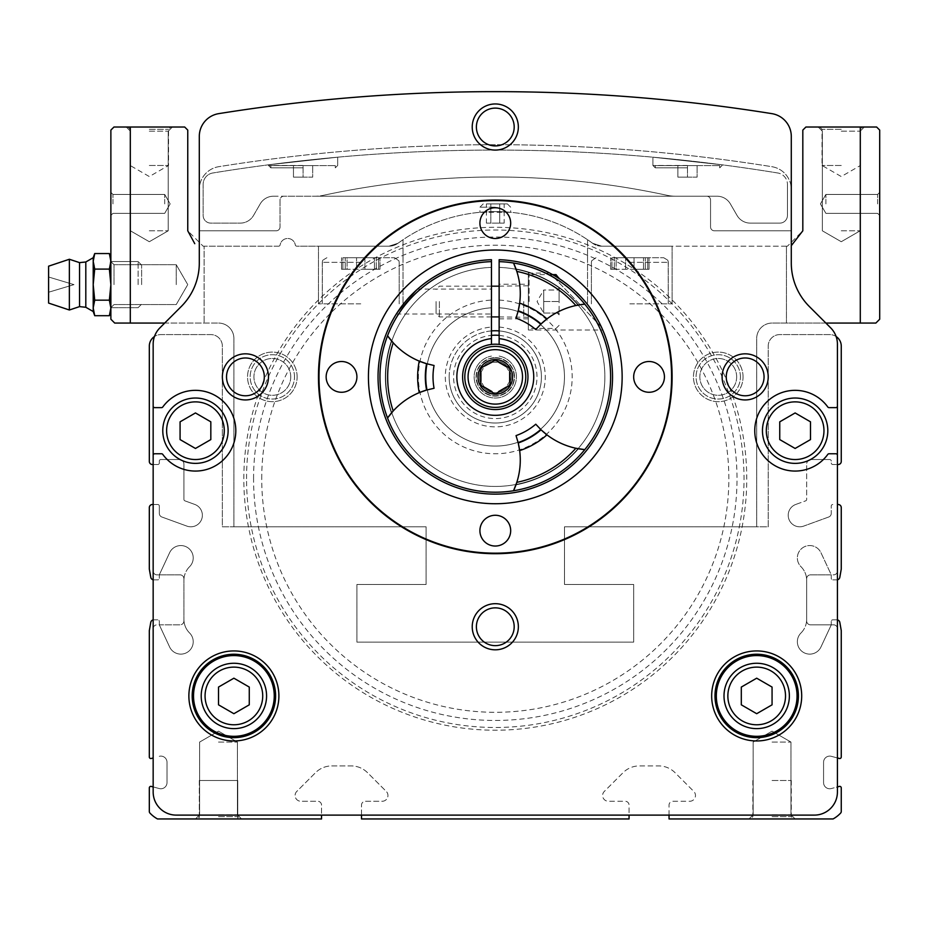 <?xml version="1.0" encoding="UTF-8"?>
<svg xmlns="http://www.w3.org/2000/svg" width="926" height="926" viewBox="0 0 926 926"><rect width="100%" height="100%" fill="white"/><g stroke="black" fill="none" stroke-linecap="round" stroke-linejoin="round"><path stroke-width="0.69" stroke-dasharray="4.63 3.47" d="M303.091 167.838L270.867 167.838L303.091 167.838M303.091 165.465L268.494 165.465L303.091 165.465M687.497 167.838L655.284 167.838L687.497 167.838M687.497 165.465L652.899 165.465L687.497 165.465M777.771 172.988A1752.906 1752.906 0 0 0 212.818 172.988A11.529 11.529 0 0 0 203.141 184.378L203.141 215.434A7.686 7.686 0 0 0 210.827 223.12L240.228 223.12A15.372 15.372 0 0 0 253.55 215.434L260.206 203.905L253.55 215.434A15.372 15.372 0 0 1 240.228 223.12L210.827 223.12A7.686 7.686 0 0 1 203.141 215.434L203.141 184.378A11.529 11.529 0 0 1 212.818 172.988A1752.906 1752.906 0 0 1 777.771 172.988A11.529 11.529 0 0 1 787.447 184.378A11.529 11.529 0 0 0 777.771 172.988M687.497 160.649L722.095 164.816L652.899 157.189L722.095 164.816L652.899 157.189L687.497 160.649M303.091 160.649L337.677 157.189L268.494 164.816L337.677 157.189L268.494 164.816L303.091 160.649M315.187 196.208L717.06 196.208L315.187 196.208A38.441 38.441 0 0 0 323.301 195.351A38.441 38.441 0 0 1 315.187 196.208L283.865 196.208A3.843 3.843 0 0 0 280.022 200.051L280.022 226.963L280.022 200.051A3.843 3.843 0 0 1 283.865 196.208L315.187 196.208M837.417 344.148A23.069 23.069 0 0 0 830.657 327.839L809.301 306.483A61.51 61.51 0 0 1 791.29 262.996L791.29 230.805L714.409 230.805A3.843 3.843 0 0 1 710.555 226.963A3.843 3.843 0 0 0 714.409 230.805A3.843 3.843 0 0 1 710.555 226.963L710.555 200.051A3.843 3.843 0 0 0 706.712 196.208A3.843 3.843 0 0 1 710.555 200.051L710.555 226.963L710.555 200.051A3.843 3.843 0 0 0 706.712 196.208L675.39 196.208A38.441 38.441 0 0 1 667.276 195.351A814.949 814.949 0 0 0 323.301 195.351A814.949 814.949 0 0 1 667.276 195.351A38.441 38.441 0 0 0 675.39 196.208L706.712 196.208A3.843 3.843 0 0 1 710.555 200.051L710.555 226.963A3.843 3.843 0 0 0 714.409 230.805L791.29 230.805L791.29 189.46A23.069 23.069 0 0 0 771.867 166.692A1750.603 1750.603 0 0 0 218.721 166.692A23.069 23.069 0 0 0 199.298 189.46L199.298 262.996A61.51 61.51 0 0 1 181.276 306.483L159.92 327.839A23.069 23.069 0 0 0 154.457 336.532A11.529 11.529 0 0 0 149.317 346.127L149.317 461.461A3.079 3.079 0 0 0 152.396 464.528L153.16 464.528L153.16 792.043A23.069 23.069 0 0 0 176.229 815.111L814.348 815.111A23.069 23.069 0 0 0 837.417 792.043L837.417 628.673A3.843 3.843 0 0 0 833.574 624.83L810.505 624.83A3.843 3.843 0 0 1 806.662 620.987L806.662 578.704A3.843 3.843 0 0 1 810.505 574.861L833.574 574.861A3.843 3.843 0 0 0 837.417 571.006L837.417 455.303A1.539 1.539 0 0 0 835.877 453.763L829.048 453.763A1.539 1.539 0 0 0 827.798 454.4A40.362 40.362 0 0 1 768.129 460.708A40.362 40.362 0 0 1 768.129 400.703A40.362 40.362 0 0 1 827.798 407A1.539 1.539 0 0 0 829.048 407.637L835.877 407.637A1.539 1.539 0 0 0 837.417 406.097L837.417 344.148A23.069 23.069 0 0 0 830.657 327.839L809.301 306.483A61.51 61.51 0 0 1 791.29 262.996L791.29 136.423A23.069 23.069 0 0 0 771.867 113.643A1749.827 1749.827 0 0 0 218.71 113.643A23.069 23.069 0 0 0 199.298 136.423L199.298 230.805L276.179 230.805A3.843 3.843 0 0 0 280.022 226.963L280.022 200.051A3.843 3.843 0 0 1 283.865 196.208A3.843 3.843 0 0 0 280.022 200.051L280.022 226.963A3.843 3.843 0 0 1 276.179 230.805A3.843 3.843 0 0 0 280.022 226.963A3.843 3.843 0 0 1 276.179 230.805L199.298 230.805L199.298 262.996A61.51 61.51 0 0 1 181.276 306.483L159.92 327.839A23.069 23.069 0 0 0 153.16 344.148L153.16 406.097A1.539 1.539 0 0 0 154.7 407.637L161.529 407.637A1.539 1.539 0 0 0 162.779 407A40.362 40.362 0 0 1 222.448 400.703A40.362 40.362 0 0 1 222.448 460.708A40.362 40.362 0 0 1 162.779 454.4A1.539 1.539 0 0 0 161.529 453.763L154.7 453.763A1.539 1.539 0 0 0 153.16 455.303L153.16 571.006A3.843 3.843 0 0 0 157.015 574.861L180.072 574.861A3.843 3.843 0 0 1 183.915 578.704L183.915 620.987A3.843 3.843 0 0 1 180.072 624.83L157.015 624.83A3.843 3.843 0 0 0 153.16 628.673L153.16 792.043A23.069 23.069 0 0 0 176.229 815.111L814.348 815.111A23.069 23.069 0 0 0 837.417 792.043L837.417 344.148A23.069 23.069 0 0 0 830.657 327.839L809.301 306.483A61.51 61.51 0 0 1 791.29 262.996L791.29 189.46A23.069 23.069 0 0 0 771.867 166.692A1750.603 1750.603 0 0 0 218.721 166.692A23.069 23.069 0 0 0 199.298 189.46L199.298 262.996A61.51 61.51 0 0 1 181.276 306.483L164.701 323.07L218.513 323.07L114.72 323.07M297.13 376.882A24.794 24.794 0 0 0 259.94 355.41A24.794 24.794 0 0 0 259.94 398.354A24.794 24.794 0 0 0 297.13 376.882A24.794 24.794 0 0 0 259.94 355.41A24.794 24.794 0 0 0 259.94 398.354A24.794 24.794 0 0 0 297.13 376.882M743.046 376.882A24.794 24.794 0 0 0 705.855 355.41A24.794 24.794 0 0 0 705.855 398.354A24.794 24.794 0 0 0 743.046 376.882A24.794 24.794 0 0 0 705.855 355.41A24.794 24.794 0 0 0 705.855 398.354A24.794 24.794 0 0 0 743.046 376.882M836.12 336.532A11.529 11.529 0 0 0 829.731 334.599L779.75 334.599A11.529 11.529 0 0 0 768.221 346.127L768.221 526.801L564.49 526.801L564.49 584.468L633.673 584.468L633.673 642.123L356.904 642.123L356.904 584.468L426.099 584.468L426.099 526.801L222.356 526.801L222.356 346.127A11.529 11.529 0 0 0 210.827 334.599L160.858 334.599A11.529 11.529 0 0 0 154.457 336.532A23.069 23.069 0 0 0 153.16 344.148L153.16 571.006A3.843 3.843 0 0 0 157.015 574.861L180.072 574.861A3.843 3.843 0 0 1 183.915 578.704L183.915 619.355A19.226 19.226 0 0 0 189.575 632.967A12.374 12.374 0 0 1 187.955 651.869A12.374 12.374 0 0 1 169.62 646.973L159.538 625.328A2.303 2.303 0 0 1 159.365 624.83L157.015 624.83A3.843 3.843 0 0 0 153.16 628.673L153.16 792.043A23.069 23.069 0 0 0 176.229 815.111L361.51 815.111L361.51 818.954L629.067 818.954L629.067 815.111L669.047 815.111L669.047 818.954L833.087 818.954A30.755 30.755 0 0 0 840.634 813.074A2.303 2.303 0 0 0 841.259 811.5L841.259 787.899A1.539 1.539 0 0 0 839.326 786.417L837.417 786.926L837.417 628.673A3.843 3.843 0 0 0 833.574 624.83L810.505 624.83A3.843 3.843 0 0 1 806.662 620.987L806.662 580.336A19.226 19.226 0 0 0 801.002 566.712A12.374 12.374 0 0 1 802.622 547.81A12.374 12.374 0 0 1 820.957 552.706L831.05 574.351A2.303 2.303 0 0 1 831.212 574.861L833.574 574.861A3.843 3.843 0 0 0 837.417 571.006L837.417 464.528L838.18 464.528A3.079 3.079 0 0 0 841.259 461.461L841.259 346.127A11.529 11.529 0 0 0 829.731 334.599L779.75 334.599A11.529 11.529 0 0 0 768.221 346.127L768.221 526.801L564.49 526.801L564.49 584.468L633.673 584.468L633.673 642.123L356.904 642.123L356.904 584.468L426.099 584.468L426.099 526.801L222.356 526.801L222.356 346.127A11.529 11.529 0 0 0 210.827 334.599L160.858 334.599A11.529 11.529 0 0 0 154.457 336.532A23.069 23.069 0 0 0 153.16 344.148M756.692 713.703L772.064 704.825L772.064 687.069L756.692 678.191L741.309 687.069L741.309 704.825L756.692 713.703L772.064 704.825L772.064 687.069L756.692 678.191L741.309 687.069L741.309 704.825L756.692 713.703L772.064 704.825L772.064 687.069L756.692 678.191L741.309 687.069L741.309 704.825L756.692 713.703M233.896 713.703L249.268 704.825L249.268 687.069L233.896 678.191L218.513 687.069L218.513 704.825L233.896 713.703L249.268 704.825L249.268 687.069L233.896 678.191L218.513 687.069L218.513 704.825L233.896 713.703L249.268 704.825L249.268 687.069L233.896 678.191L218.513 687.069L218.513 704.825L233.896 713.703M195.455 448.462L180.072 439.584L180.072 421.828L195.455 412.95L210.827 421.828L210.827 439.584L195.455 448.462L210.827 439.584L210.827 421.828L195.455 412.95L180.072 421.828L180.072 439.584L195.455 448.462L210.827 439.584L210.827 421.828L195.455 412.95L180.072 421.828L180.072 439.584L195.455 448.462M795.133 448.462L779.75 439.584L779.75 421.828L795.133 412.95L810.505 421.828L810.505 439.584L795.133 448.462L810.505 439.584L810.505 421.828L795.133 412.95L779.75 421.828L779.75 439.584L795.133 448.462L810.505 439.584L810.505 421.828L795.133 412.95L779.75 421.828L779.75 439.584L795.133 448.462M278.9 695.947A45.015 45.015 0 0 0 211.383 656.962A45.015 45.015 0 0 0 211.383 734.931A45.015 45.015 0 0 0 278.9 695.947M801.696 695.947A45.015 45.015 0 0 0 734.179 656.962A45.015 45.015 0 0 0 734.179 734.931A45.015 45.015 0 0 0 801.696 695.947M318.463 376.882A176.831 176.831 0 0 1 583.704 223.745A176.831 176.831 0 0 1 583.704 530.019A176.831 176.831 0 0 1 318.463 376.882M153.16 406.097L153.16 455.303L153.16 406.097A1.539 1.539 0 0 0 154.7 407.637L161.529 407.637A1.539 1.539 0 0 0 162.779 407A40.362 40.362 0 0 1 222.448 400.703A40.362 40.362 0 0 1 222.448 460.708A40.362 40.362 0 0 1 162.779 454.4A1.539 1.539 0 0 0 161.529 453.763L154.7 453.763A1.539 1.539 0 0 0 153.16 455.303A1.539 1.539 0 0 1 154.7 453.763L161.529 453.763A1.539 1.539 0 0 1 162.779 454.4A40.362 40.362 0 0 0 222.448 460.708A40.362 40.362 0 0 0 222.448 400.703A40.362 40.362 0 0 0 162.779 407A1.539 1.539 0 0 1 161.529 407.637L154.7 407.637A1.539 1.539 0 0 1 153.16 406.097M837.417 455.303L837.417 406.097L837.417 455.303A1.539 1.539 0 0 0 835.877 453.763L829.048 453.763A1.539 1.539 0 0 0 827.798 454.4A40.362 40.362 0 0 1 768.129 460.708A40.362 40.362 0 0 1 768.129 400.703A40.362 40.362 0 0 1 827.798 407A1.539 1.539 0 0 0 829.048 407.637L835.877 407.637A1.539 1.539 0 0 0 837.417 406.097A1.539 1.539 0 0 1 835.877 407.637L829.048 407.637A1.539 1.539 0 0 1 827.798 407A40.362 40.362 0 0 0 768.129 400.703A40.362 40.362 0 0 0 768.129 460.708A40.362 40.362 0 0 0 827.798 454.4A1.539 1.539 0 0 1 829.048 453.763L835.877 453.763A1.539 1.539 0 0 1 837.417 455.303M837.417 579.792A3.079 3.079 0 0 1 836.78 579.85L832.798 579.85A1.539 1.539 0 0 1 831.259 578.31L831.259 575.324A2.303 2.303 0 0 0 831.212 574.861L810.505 574.861A3.843 3.843 0 0 0 806.662 578.704L806.662 580.336A19.226 19.226 0 0 0 801.002 566.712A12.374 12.374 0 0 1 802.622 547.81A12.374 12.374 0 0 1 820.957 552.706L831.05 574.351A2.303 2.303 0 0 1 831.259 575.324L831.259 578.31A1.539 1.539 0 0 0 832.798 579.85L836.78 579.85A3.079 3.079 0 0 0 839.813 577.315L841.259 569.085L841.259 507.587A3.079 3.079 0 0 0 838.18 504.508L837.417 504.508M801.002 632.967A19.226 19.226 0 0 0 806.662 619.355A19.226 19.226 0 0 1 801.002 632.967A12.374 12.374 0 0 0 802.622 651.869A12.374 12.374 0 0 0 820.957 646.973L831.05 625.328A2.303 2.303 0 0 0 831.259 624.356L831.259 621.369L831.259 624.356A2.303 2.303 0 0 1 831.05 625.328L820.957 646.973A12.374 12.374 0 0 1 802.622 651.869A12.374 12.374 0 0 1 801.002 632.967M159.92 327.839A23.069 23.069 0 0 0 154.457 336.532M153.16 786.926L159.26 788.558A6.146 6.146 0 0 0 167.004 782.62L167.004 762.26A6.146 6.146 0 0 0 159.26 756.322A6.146 6.146 0 0 1 167.004 762.26L167.004 782.62A6.146 6.146 0 0 1 159.26 788.558L151.262 786.417A1.539 1.539 0 0 0 149.317 787.899L149.317 811.5A2.303 2.303 0 0 0 149.943 813.074A30.755 30.755 0 0 0 157.501 818.954L321.542 818.954L321.542 805.122A3.843 3.843 0 0 0 317.687 801.268L300.857 801.268A5.764 5.764 0 0 1 296.783 791.429L315.546 772.666A23.069 23.069 0 0 1 331.855 765.906L351.197 765.906A23.069 23.069 0 0 1 367.506 772.666L386.269 791.429A5.764 5.764 0 0 1 382.195 801.268L365.365 801.268A3.843 3.843 0 0 0 361.51 805.122L361.51 815.111L629.067 815.111L629.067 805.122A3.843 3.843 0 0 0 625.224 801.268L608.394 801.268A5.764 5.764 0 0 1 604.308 791.429L623.082 772.666A23.069 23.069 0 0 1 639.391 765.906L658.722 765.906A23.069 23.069 0 0 1 675.031 772.666L693.794 791.429A5.764 5.764 0 0 1 689.72 801.268L672.889 801.268A3.843 3.843 0 0 0 669.047 805.122L669.047 815.111L814.348 815.111A23.069 23.069 0 0 0 837.417 792.043L837.417 786.926L831.317 788.558L837.417 786.926M153.16 619.899A3.079 3.079 0 0 1 153.797 619.83L157.779 619.83A1.539 1.539 0 0 1 159.318 621.369L159.318 624.356A2.303 2.303 0 0 0 159.365 624.83L180.072 624.83A3.843 3.843 0 0 0 183.915 620.987L183.915 619.355A19.226 19.226 0 0 0 189.575 632.967A12.374 12.374 0 0 1 187.955 651.869A12.374 12.374 0 0 1 169.62 646.973L159.538 625.328A2.303 2.303 0 0 1 159.318 624.356L159.318 621.369A1.539 1.539 0 0 0 157.779 619.83L153.797 619.83A3.079 3.079 0 0 0 150.776 622.376L149.317 630.594L149.317 756.982A1.539 1.539 0 0 0 151.262 758.475L153.16 757.954M189.575 566.712A19.226 19.226 0 0 0 183.915 580.336A19.226 19.226 0 0 1 189.575 566.712A12.374 12.374 0 0 0 187.955 547.81A12.374 12.374 0 0 0 169.62 552.706L159.538 574.351A2.303 2.303 0 0 0 159.318 575.324L159.318 578.31L159.318 575.324A2.303 2.303 0 0 1 159.538 574.351L169.62 552.706A12.374 12.374 0 0 1 187.955 547.81A12.374 12.374 0 0 1 189.575 566.712M153.16 504.508L157.779 504.508A1.539 1.539 0 0 1 159.318 506.047L159.318 513.374A3.843 3.843 0 0 0 161.842 516.997L186.89 526.107A11.529 11.529 0 0 0 201.671 519.22A11.529 11.529 0 0 0 194.784 504.438L184.934 500.85A1.539 1.539 0 0 1 183.915 499.403L183.915 464.146A4.618 4.618 0 0 0 179.308 459.527L160.858 459.527A1.539 1.539 0 0 0 159.318 461.067L159.318 462.988A1.539 1.539 0 0 1 157.779 464.528L153.16 464.528L157.779 464.528A1.539 1.539 0 0 0 159.318 462.988L159.318 461.067A1.539 1.539 0 0 1 160.858 459.527L179.308 459.527A4.618 4.618 0 0 1 183.915 464.146L183.915 499.403A1.539 1.539 0 0 0 184.934 500.85L194.784 504.438A11.529 11.529 0 0 1 201.671 519.22A11.529 11.529 0 0 1 186.89 526.107L161.842 516.997A3.843 3.843 0 0 1 159.318 513.374L159.318 506.047A1.539 1.539 0 0 0 157.779 504.508L152.396 504.508A3.079 3.079 0 0 0 149.317 507.587L149.317 569.085L150.776 577.315A3.079 3.079 0 0 0 153.797 579.85L157.779 579.85A1.539 1.539 0 0 0 159.318 578.31A1.539 1.539 0 0 1 157.779 579.85L153.797 579.85A3.079 3.079 0 0 1 153.16 579.792M837.417 757.954L831.317 756.322A6.146 6.146 0 0 0 823.573 762.26L823.573 782.62A6.146 6.146 0 0 0 831.317 788.558A6.146 6.146 0 0 1 823.573 782.62L823.573 762.26A6.146 6.146 0 0 1 831.317 756.322L839.326 758.475A1.539 1.539 0 0 0 841.259 756.982L841.259 630.594L839.813 622.376A3.079 3.079 0 0 0 836.78 619.83L832.798 619.83A1.539 1.539 0 0 0 831.259 621.369A1.539 1.539 0 0 1 832.798 619.83L836.78 619.83A3.079 3.079 0 0 1 837.417 619.899M772.064 818.954L795.133 818.954L772.064 818.954M237.739 818.954L199.298 818.954L237.739 818.954L237.739 780.514L199.298 780.514L237.739 780.514L237.739 818.954M218.513 818.954L241.582 818.954L218.513 818.954M361.51 815.111L361.51 805.122A3.843 3.843 0 0 1 365.365 801.268L382.195 801.268A5.764 5.764 0 0 0 386.269 791.429L367.506 772.666A23.069 23.069 0 0 0 351.197 765.906L331.855 765.906A23.069 23.069 0 0 0 315.546 772.666L296.783 791.429A5.764 5.764 0 0 0 300.857 801.268L317.687 801.268A3.843 3.843 0 0 1 321.542 805.122L321.542 815.111M669.047 815.111L669.047 805.122A3.843 3.843 0 0 1 672.889 801.268L689.72 801.268A5.764 5.764 0 0 0 693.794 791.429L675.031 772.666A23.069 23.069 0 0 0 658.722 765.906L639.391 765.906A23.069 23.069 0 0 0 623.082 772.666L604.308 791.429A5.764 5.764 0 0 0 608.394 801.268L625.224 801.268A3.843 3.843 0 0 1 629.067 805.122L629.067 815.111M832.798 504.508A1.539 1.539 0 0 0 831.259 506.047L831.259 513.374L831.259 506.047A1.539 1.539 0 0 1 832.798 504.508M828.735 516.997A3.843 3.843 0 0 0 831.259 513.374A3.843 3.843 0 0 1 828.735 516.997L803.687 526.107L828.735 516.997M795.793 504.438A11.529 11.529 0 0 0 788.906 519.22A11.529 11.529 0 0 0 803.687 526.107A11.529 11.529 0 0 1 788.906 519.22A11.529 11.529 0 0 1 795.793 504.438L805.655 500.85A1.539 1.539 0 0 0 806.662 499.403L806.662 464.146L806.662 499.403A1.539 1.539 0 0 1 805.655 500.85L795.793 504.438M811.28 459.527A4.618 4.618 0 0 0 806.662 464.146A4.618 4.618 0 0 1 811.28 459.527L829.731 459.527L811.28 459.527M831.259 461.067A1.539 1.539 0 0 0 829.731 459.527A1.539 1.539 0 0 1 831.259 461.067L831.259 462.988A1.539 1.539 0 0 0 832.798 464.528L837.417 464.528L832.798 464.528A1.539 1.539 0 0 1 831.259 462.988L831.259 461.067M476.392 127.024A18.902 18.902 0 0 1 495.294 108.122A18.902 18.902 0 0 1 514.196 127.024A18.902 18.902 0 0 1 495.294 145.914A18.902 18.902 0 0 1 476.392 127.024M226.523 376.882A18.902 18.902 0 0 1 245.425 357.98A18.902 18.902 0 0 1 264.327 376.882A18.902 18.902 0 0 1 245.425 395.784A18.902 18.902 0 0 1 226.523 376.882M476.392 626.752A18.902 18.902 0 0 1 495.294 607.85A18.902 18.902 0 0 1 514.196 626.752A18.902 18.902 0 0 1 495.294 645.653A18.902 18.902 0 0 1 476.392 626.752M726.25 376.882A18.902 18.902 0 0 1 745.152 357.98A18.902 18.902 0 0 1 764.054 376.882A18.902 18.902 0 0 1 745.152 395.784A18.902 18.902 0 0 1 726.25 376.882M499.137 335.374A41.693 41.693 0 0 1 536.906 379.452A41.693 41.693 0 0 1 494.009 418.552A41.693 41.693 0 0 1 453.601 376.882A41.693 41.693 0 0 1 491.451 335.374M476.068 376.882A19.226 19.226 0 0 1 504.901 360.237A19.226 19.226 0 0 1 504.901 393.527A19.226 19.226 0 0 1 476.068 376.882M499.137 344.437L499.137 330.918A46.126 46.126 0 0 1 541.351 379.452A46.126 46.126 0 0 1 494.009 422.997A46.126 46.126 0 0 1 449.156 376.882A46.126 46.126 0 0 1 491.451 330.918L491.451 344.437M449.156 376.882A46.126 46.126 0 0 1 518.352 336.937A46.126 46.126 0 0 1 518.352 416.839A46.126 46.126 0 0 1 449.156 376.882M368.432 376.882A126.85 126.85 0 0 1 558.714 267.024A126.85 126.85 0 0 1 558.714 486.74A126.85 126.85 0 0 1 368.432 376.882M479.402 376.882A15.892 15.892 0 0 1 503.235 363.119A15.892 15.892 0 0 1 503.235 390.645A15.892 15.892 0 0 1 479.402 376.882A15.892 15.892 0 0 1 495.294 360.99A15.892 15.892 0 0 1 511.187 376.882A15.892 15.892 0 0 1 495.294 392.774A15.892 15.892 0 0 1 479.402 376.882M479.911 223.12A15.372 15.372 0 0 1 495.294 207.748A15.372 15.372 0 0 1 510.666 223.12A15.372 15.372 0 0 1 495.294 238.503A15.372 15.372 0 0 1 479.911 223.12M326.149 376.882A15.372 15.372 0 0 1 341.532 361.51A15.372 15.372 0 0 1 356.904 376.882A15.372 15.372 0 0 1 341.532 392.265A15.372 15.372 0 0 1 326.149 376.882M479.911 530.644A15.372 15.372 0 0 1 495.294 515.273A15.372 15.372 0 0 1 510.666 530.644A15.372 15.372 0 0 1 495.294 546.027A15.372 15.372 0 0 1 479.911 530.644M633.673 376.882A15.372 15.372 0 0 1 649.057 361.51A15.372 15.372 0 0 1 664.428 376.882A15.372 15.372 0 0 1 649.057 392.265A15.372 15.372 0 0 1 633.673 376.882M789.369 695.947A32.676 32.676 0 0 0 740.349 667.646A32.676 32.676 0 0 0 740.349 724.248A32.676 32.676 0 0 0 789.369 695.947A32.676 32.676 0 0 0 740.349 667.646A32.676 32.676 0 0 0 740.349 724.248A32.676 32.676 0 0 0 789.369 695.947A32.676 32.676 0 0 0 740.349 667.646A32.676 32.676 0 0 0 740.349 724.248A32.676 32.676 0 0 0 789.369 695.947A32.676 32.676 0 0 0 740.349 667.646A32.676 32.676 0 0 0 740.349 724.248A32.676 32.676 0 0 0 789.369 695.947M797.054 695.947A40.362 40.362 0 0 0 736.506 660.99A40.362 40.362 0 0 0 736.506 730.903A40.362 40.362 0 0 0 797.054 695.947A40.362 40.362 0 0 0 736.506 660.99A40.362 40.362 0 0 0 736.506 730.903A40.362 40.362 0 0 0 797.054 695.947A40.362 40.362 0 0 0 736.506 660.99A40.362 40.362 0 0 0 736.506 730.903A40.362 40.362 0 0 0 797.054 695.947M266.572 695.947A32.676 32.676 0 0 0 217.552 667.646A32.676 32.676 0 0 0 217.552 724.248A32.676 32.676 0 0 0 266.572 695.947A32.676 32.676 0 0 0 217.552 667.646A32.676 32.676 0 0 0 217.552 724.248A32.676 32.676 0 0 0 266.572 695.947A32.676 32.676 0 0 0 217.552 667.646A32.676 32.676 0 0 0 217.552 724.248A32.676 32.676 0 0 0 266.572 695.947A32.676 32.676 0 0 0 217.552 667.646A32.676 32.676 0 0 0 217.552 724.248A32.676 32.676 0 0 0 266.572 695.947M274.258 695.947A40.362 40.362 0 0 0 213.709 660.99A40.362 40.362 0 0 0 213.709 730.903A40.362 40.362 0 0 0 274.258 695.947A40.362 40.362 0 0 0 213.709 660.99A40.362 40.362 0 0 0 213.709 730.903A40.362 40.362 0 0 0 274.258 695.947A40.362 40.362 0 0 0 213.709 660.99A40.362 40.362 0 0 0 213.709 730.903A40.362 40.362 0 0 0 274.258 695.947M827.809 430.706A32.676 32.676 0 0 0 778.789 402.405A32.676 32.676 0 0 0 778.789 458.995A32.676 32.676 0 0 0 827.809 430.706A32.676 32.676 0 0 0 778.789 402.405A32.676 32.676 0 0 0 778.789 458.995A32.676 32.676 0 0 0 827.809 430.706A32.676 32.676 0 0 0 778.789 402.405A32.676 32.676 0 0 0 778.789 458.995A32.676 32.676 0 0 0 827.809 430.706M228.12 430.706A32.676 32.676 0 0 0 179.112 402.405A32.676 32.676 0 0 0 179.112 458.995A32.676 32.676 0 0 0 228.12 430.706A32.676 32.676 0 0 0 179.112 402.405A32.676 32.676 0 0 0 179.112 458.995A32.676 32.676 0 0 0 228.12 430.706A32.676 32.676 0 0 0 179.112 402.405A32.676 32.676 0 0 0 179.112 458.995A32.676 32.676 0 0 0 228.12 430.706M772.064 742.073L790.966 742.073L772.064 742.073M772.064 814.787L790.966 814.787L772.064 814.787M218.513 742.073L237.415 742.073L218.513 742.073M218.513 814.787L237.415 814.787L218.513 814.787M218.513 816.651L237.739 816.651L218.513 816.651M772.064 780.514L791.29 780.514L772.064 780.514M772.064 816.651L791.29 816.651L772.064 816.651M199.298 780.514L199.298 818.954L199.298 780.514L237.739 780.514L199.298 780.514L199.298 816.651L196.983 818.954M199.298 230.805L276.179 230.805L199.298 230.805M714.409 230.805L791.29 230.805L714.409 230.805M273.517 196.208L283.865 196.208L273.517 196.208A15.372 15.372 0 0 0 260.206 203.905A15.372 15.372 0 0 1 273.517 196.208M730.371 203.905A15.372 15.372 0 0 0 717.06 196.208A15.372 15.372 0 0 1 730.371 203.905L737.038 215.434A15.372 15.372 0 0 0 750.349 223.12L779.75 223.12A7.686 7.686 0 0 0 787.447 215.434L787.447 184.378L787.447 215.434A7.686 7.686 0 0 1 779.75 223.12L750.349 223.12A15.372 15.372 0 0 1 737.038 215.434L730.371 203.905M687.497 165.615L655.284 165.615L719.71 165.615L655.284 165.615L697.104 165.615L677.89 165.615L687.497 165.615L687.497 177.144L697.104 177.144L697.104 165.615L697.104 177.144L687.497 177.144L687.497 165.615L687.497 177.144L677.89 177.144L677.89 165.615L677.89 177.144L697.104 177.144L697.104 165.615L697.104 177.144L687.497 177.144L687.497 165.615M303.091 165.615L270.867 165.615L335.305 165.615L270.867 165.615L312.699 165.615L293.473 165.615L303.091 165.615L303.091 177.144L312.699 177.144L312.699 165.615L312.699 177.144L303.091 177.144L303.091 165.615L303.091 177.144L293.473 177.144L293.473 165.615L293.473 177.144L312.699 177.144L312.699 165.615L312.699 177.144L303.091 177.144L303.091 165.615M677.89 177.144L677.89 165.615L677.89 177.144L687.497 177.144L677.89 177.144M293.473 177.144L293.473 165.615L293.473 177.144L303.091 177.144L293.473 177.144M398.018 243.237L403.03 239.73L398.018 243.237L403.03 239.73L398.018 243.237L388.966 246.189A15.372 15.372 0 0 0 398.018 243.237L388.966 246.189L398.018 243.237A165.291 165.291 0 0 1 592.559 243.237L587.547 239.73L592.559 243.237A165.291 165.291 0 0 0 398.018 243.237A15.372 15.372 0 0 1 388.966 246.189L398.018 243.237M495.294 211.591L510.666 212.309L479.911 212.309L495.294 211.591M592.559 243.237L601.611 246.189L592.559 243.237A15.372 15.372 0 0 0 601.611 246.189L592.559 243.237L601.611 246.189L672.114 246.189L601.611 246.189A15.372 15.372 0 0 1 592.559 243.237M110.622 311.032L110.877 261.56L110.877 307.687L110.877 261.56L110.877 307.687L110.877 284.629L109.361 300.163L110.877 307.93L109.361 315.697L110.877 307.93L109.361 300.163L110.877 284.629L109.361 269.096L110.877 284.629L110.877 307.93L110.877 261.317L109.361 253.55L110.877 261.317L109.361 269.096L110.877 257.717L110.877 307.687L110.877 261.56L110.877 284.629L109.361 269.096L110.877 261.317L109.361 253.55L94.718 253.55L93.202 261.317L94.718 269.096L93.202 284.629L94.718 300.163L93.202 307.93L93.202 284.629L93.202 311.53L93.202 307.93L94.718 315.697L93.202 307.93L94.718 300.163L93.202 284.629L93.202 261.317L93.202 284.629L94.718 269.096L93.202 257.717L93.202 261.317L94.718 253.55L93.202 261.317L94.718 269.096L109.361 269.096L94.718 269.096L93.202 284.629L94.718 300.163L109.361 300.163L110.877 284.629L110.877 311.53L109.361 300.163L94.718 300.163L93.202 307.93L93.202 257.717L94.718 253.55M110.877 203.905L110.877 192.365L110.877 203.905M203.141 246.189L204.125 246.189L203.141 246.189L187.758 230.805L187.758 130.091L184.691 127.024L113.956 127.024L110.877 130.091L110.877 319.227M879.7 203.905L879.7 192.365L879.7 203.905M787.447 246.189L786.452 246.189L787.447 246.189L802.819 230.805L802.819 130.091L805.898 127.024L876.621 127.024L879.7 130.091L879.7 319.227M841.259 127.024L864.328 127.024L841.259 127.024M278.61 246.189L204.125 246.189L204.125 323.07L204.125 246.189L278.61 246.189A1.539 1.539 0 0 0 280.127 244.904A7.686 7.686 0 0 1 295.29 244.904A1.539 1.539 0 0 0 296.806 246.189L388.966 246.189L296.806 246.189A1.539 1.539 0 0 1 295.29 244.904A7.686 7.686 0 0 0 280.127 244.904A1.539 1.539 0 0 1 278.61 246.189M149.317 127.024L172.386 127.024L149.317 127.024M233.896 338.441A15.372 15.372 0 0 0 218.513 323.07A15.372 15.372 0 0 1 233.896 338.441L233.896 526.801L426.099 526.801L426.099 584.468L356.904 584.468L356.904 642.123L633.673 642.123L633.673 584.468L564.49 584.468L564.49 526.801L756.692 526.801L756.692 338.441L756.692 526.801L564.49 526.801L564.49 584.468L633.673 584.468L633.673 642.123L356.904 642.123L356.904 584.468L426.099 584.468L426.099 526.801L233.896 526.801L233.896 338.441M825.888 323.07L772.064 323.07A15.372 15.372 0 0 0 756.692 338.441A15.372 15.372 0 0 1 772.064 323.07L875.857 323.07M786.452 246.189L601.611 246.189L786.452 246.189L786.452 323.07L786.452 246.189M388.966 246.189L318.463 246.189L388.966 246.189M841.259 131.179L860.161 131.179L841.259 131.179M841.259 230.805L860.161 230.805L841.259 230.805M149.317 131.179L168.219 131.179L149.317 131.179M149.317 230.805L168.219 230.805L149.317 230.805M149.317 129.327L168.544 129.327L149.317 129.327M149.317 165.465L168.544 165.465L149.317 165.465M841.259 129.327L822.033 129.327L841.259 129.327M841.259 165.465L822.033 165.465L841.259 165.465M877.617 203.905L877.617 194.448L877.617 203.905M825.888 203.905L825.888 194.448L825.888 203.905M112.96 203.905L112.96 194.448L112.96 203.905M164.701 203.905L164.701 194.448L164.701 203.905M114.002 284.629L114.002 264.686L114.002 284.629M176.229 284.629L176.229 264.686L176.229 284.629M629.83 303.844L672.114 303.844L629.83 303.844M629.83 257.717L663.664 257.717L629.83 257.717M616.149 257.717L649.057 257.717L610.616 257.717L616.149 257.717L616.149 269.246L610.616 269.246L649.057 269.246L616.149 269.246L616.149 257.717M647.702 257.717L643.512 257.717L649.057 257.717L645.341 257.717L647.702 257.717L647.702 269.246L649.057 269.246L643.512 269.246L649.057 269.246L645.341 269.246L647.702 269.246L647.702 257.717M611.97 257.717L614.332 257.717L610.616 257.717L614.332 257.717L611.97 257.717L611.97 269.246L611.97 257.717M360.746 303.844L318.463 303.844L360.746 303.844M360.746 257.717L394.58 257.717L360.746 257.717M347.065 257.717L379.973 257.717L341.532 257.717L347.065 257.717L347.065 269.246L341.532 269.246L379.973 269.246L347.065 269.246L347.065 257.717M378.618 257.717L374.428 257.717L379.973 257.717L376.257 257.717L378.618 257.717L378.618 269.246L379.973 269.246L374.428 269.246L379.973 269.246L376.257 269.246L378.618 269.246L378.618 257.717M342.875 257.717L345.236 257.717L341.532 257.717L345.236 257.717L342.875 257.717L342.875 269.246L342.875 257.717M364.937 257.717L374.428 257.717L364.937 257.717L364.937 269.246L374.428 269.246L364.937 269.246L364.937 257.717M634.021 257.717L643.512 257.717L634.021 257.717L634.021 269.246L643.512 269.246L634.021 269.246L634.021 257.717M495.294 203.905L507.367 203.905L495.294 203.905M504.172 203.905L499.727 203.905L504.172 203.905L504.172 223.12L499.727 223.12L499.727 203.905L486.416 203.905L499.727 203.905L499.727 223.12L504.172 223.12M495.294 207.204L479.911 207.204L495.294 207.204M486.416 223.12L499.727 223.12L490.849 223.12L490.849 203.905L490.849 223.12L486.416 223.12L486.416 203.905M48.603 284.629L48.603 266.179L48.603 284.629M69.369 284.629L69.369 259.257L69.369 284.629M85.805 307.27L79.543 306.622L79.543 262.625L79.543 306.622L79.543 262.625L85.805 261.989L85.805 307.27L85.805 261.989L85.805 307.27L93.202 311.53L93.202 307.93L94.718 315.697L109.361 315.697M138.101 284.629L138.101 261.56L138.101 284.629M141.632 284.629L141.632 265.102L141.632 284.629M48.603 303.08L48.603 266.179L69.369 259.257L69.369 310.002L48.603 303.08M94.718 300.163L109.361 300.163M94.718 269.096L109.361 269.096M110.877 261.317L110.877 284.629L110.877 261.317M110.877 307.93L110.877 311.53L110.877 307.93M110.877 284.629L110.877 261.56L110.877 284.629M417.591 289.074L396.34 314.007L417.591 289.074L491.451 289.074L491.451 314.007L491.451 289.074M499.137 330.918L499.137 307.802A69.195 69.195 0 0 1 518.062 442.223A69.195 69.195 0 0 1 427.326 363.93A69.195 69.195 0 0 1 491.451 307.802A69.195 69.195 0 0 0 436.019 412.591A69.195 69.195 0 0 0 554.558 412.591A69.195 69.195 0 0 0 499.137 307.802L499.137 259.708A117.243 117.243 0 0 1 596.182 436.609A117.243 117.243 0 0 1 394.395 436.609A117.243 117.243 0 0 1 491.451 259.708L491.451 330.918A46.126 46.126 0 0 0 455.997 401.051A46.126 46.126 0 0 0 534.58 401.051A46.126 46.126 0 0 0 499.137 330.918A46.126 46.126 0 0 1 534.58 401.051A46.126 46.126 0 0 1 455.997 401.051A46.126 46.126 0 0 1 491.451 330.918M601.379 326.982L549.824 273.089L601.333 326.866M499.137 356.093A21.148 21.148 0 0 1 512.923 388.55A21.148 21.148 0 0 1 477.654 388.55A21.148 21.148 0 0 1 491.451 356.093A21.148 21.148 0 0 0 477.654 388.55A21.148 21.148 0 0 0 512.923 388.55A21.148 21.148 0 0 0 499.137 356.093M499.137 327.063A49.969 49.969 0 0 1 537.913 402.972A49.969 49.969 0 0 1 452.664 402.972A49.969 49.969 0 0 1 491.451 327.063M499.137 261.63A115.322 115.322 0 0 1 594.515 435.648A115.322 115.322 0 0 1 396.062 435.648A115.322 115.322 0 0 1 491.451 261.63L491.451 267.394L491.451 261.63A115.322 115.322 0 0 0 396.062 435.648A115.322 115.322 0 0 0 594.515 435.648A115.322 115.322 0 0 0 499.137 261.63L499.137 267.394A109.557 109.557 0 0 1 516.106 484.448A109.557 109.557 0 0 1 391.733 341.127A109.557 109.557 0 0 1 491.451 267.394A109.557 109.557 0 0 0 401.062 432.766A109.557 109.557 0 0 0 589.526 432.766A109.557 109.557 0 0 0 499.137 267.394L499.137 261.63A115.322 115.322 0 0 1 594.515 435.648A115.322 115.322 0 0 1 396.062 435.648A115.322 115.322 0 0 1 491.451 261.63M434.062 388.272A73.038 73.038 0 0 0 426.573 390.054A69.959 69.959 0 0 1 426.573 363.71A73.038 73.038 0 0 0 434.062 365.492M419.258 392.647A73.038 73.038 0 0 0 393.203 410.97M387.554 418.008A73.038 73.038 0 0 1 391.443 412.984A73.038 73.038 0 0 0 387.554 418.008A115.322 115.322 0 0 1 387.554 335.756A73.038 73.038 0 0 0 391.443 340.791A73.038 73.038 0 0 1 387.554 335.756A115.322 115.322 0 0 0 387.554 418.008A115.322 115.322 0 0 1 387.554 335.756M393.203 342.794A73.038 73.038 0 0 0 419.258 361.117M584.781 304.145A73.038 73.038 0 0 0 578.472 305.001A73.038 73.038 0 0 1 584.781 304.145A115.322 115.322 0 0 0 513.536 263.019A115.322 115.322 0 0 1 584.781 304.145A115.322 115.322 0 0 0 513.536 263.019A73.038 73.038 0 0 1 515.956 268.899A73.038 73.038 0 0 0 513.536 263.019M575.856 305.522A73.038 73.038 0 0 0 546.953 318.914M516.037 318.174A73.038 73.038 0 0 0 518.236 310.789A69.959 69.959 0 0 1 541.05 323.961A73.038 73.038 0 0 0 535.76 329.552M519.66 303.161A73.038 73.038 0 0 0 516.812 271.422M535.76 424.212A73.038 73.038 0 0 0 541.05 429.803A69.959 69.959 0 0 1 518.236 442.975A73.038 73.038 0 0 0 516.037 435.602M546.953 434.85A73.038 73.038 0 0 0 575.856 448.253M584.781 449.619A73.038 73.038 0 0 1 578.472 448.774A73.038 73.038 0 0 0 584.781 449.619A115.322 115.322 0 0 1 513.536 490.745A73.038 73.038 0 0 0 515.956 484.865A73.038 73.038 0 0 1 513.536 490.745A115.322 115.322 0 0 0 584.781 449.619A115.322 115.322 0 0 1 513.536 490.745M516.812 482.342A73.038 73.038 0 0 0 519.66 450.615M499.137 338.638A38.441 38.441 0 0 1 527.924 397.208A38.441 38.441 0 0 1 462.664 397.208A38.441 38.441 0 0 1 491.451 338.638M528.352 284.247L528.352 318.833L528.352 284.247L499.137 284.247L499.137 318.833L499.137 284.247M578.472 448.774A109.939 109.939 0 0 1 515.956 484.865A109.939 109.939 0 0 0 578.472 448.774M515.956 268.899A109.939 109.939 0 0 1 578.472 305.001A109.939 109.939 0 0 0 515.956 268.899M391.443 412.984A109.939 109.939 0 0 1 391.443 340.791A109.939 109.939 0 0 0 391.443 412.984M528.352 273.089L528.352 329.992L528.352 273.089L549.824 273.089M509.647 381.292L506.279 387.114M506.279 366.65L509.647 372.483M480.93 372.483L484.298 366.65L491.926 362.251L498.651 362.251M484.298 387.114L480.93 381.292M498.651 391.524L495.294 394.187L491.926 391.524M495.294 359.554A17.339 17.339 0 0 1 510.307 385.552A17.339 17.339 0 0 1 480.281 385.552A17.339 17.339 0 0 1 495.294 359.554A17.339 17.339 0 0 1 510.307 385.552A17.339 17.339 0 0 1 480.281 385.552A17.339 17.339 0 0 1 495.294 359.554A17.339 17.339 0 0 1 510.307 385.552A17.339 17.339 0 0 1 480.281 385.552A17.339 17.339 0 0 1 495.294 359.554M495.294 357.668A19.226 19.226 0 0 1 511.939 386.501A19.226 19.226 0 0 1 478.649 386.501A19.226 19.226 0 0 1 495.294 357.668A19.226 19.226 0 0 1 511.939 386.501A19.226 19.226 0 0 1 478.649 386.501A19.226 19.226 0 0 1 495.294 357.668M559.107 290.012L559.107 313.069L557.313 313.069L559.107 313.069L559.107 314.852L559.107 290.012L559.107 301.54L559.107 290.012L557.313 290.012L559.107 290.012L559.107 288.229L559.107 290.012L543.724 290.012L543.724 313.069L543.724 290.012L543.724 295.776L543.724 290.012L559.107 290.012M559.107 277.707L559.107 278.529M556.028 274.628L556.028 276.596M529.116 301.54L529.116 274.628L529.116 301.54M528.352 301.54L528.352 275.404L528.352 301.54M523.734 301.54L523.734 316.912L523.734 301.54M439.399 301.54L439.399 316.912L439.399 301.54M436.088 301.54L436.088 313.613L436.088 301.54M543.724 295.776L543.724 307.305L543.724 295.776M543.724 313.069L559.107 313.069L543.724 313.069L537.068 301.54L543.724 290.012M543.724 301.54L559.107 301.54L543.724 301.54M785.514 695.947A28.833 28.833 0 0 0 742.27 670.98A28.833 28.833 0 0 0 742.27 720.914A28.833 28.833 0 0 0 785.514 695.947M262.718 695.947A28.833 28.833 0 0 0 219.474 670.98A28.833 28.833 0 0 0 219.474 720.914A28.833 28.833 0 0 0 262.718 695.947M224.277 430.706A28.833 28.833 0 0 0 181.033 405.738A28.833 28.833 0 0 0 181.033 455.673A28.833 28.833 0 0 0 224.277 430.706M823.966 430.706A28.833 28.833 0 0 0 780.711 405.738A28.833 28.833 0 0 0 780.711 455.673A28.833 28.833 0 0 0 823.966 430.706M243.827 478.754A251.455 251.455 0 0 1 621.022 260.982A251.455 251.455 0 0 1 621.022 696.526A251.455 251.455 0 0 1 243.827 478.754M798.409 695.947A41.716 41.716 0 0 0 735.834 659.821A41.716 41.716 0 0 0 735.834 732.072A41.716 41.716 0 0 0 798.409 695.947M275.601 695.947A41.716 41.716 0 0 0 213.038 659.821A41.716 41.716 0 0 0 213.038 732.072A41.716 41.716 0 0 0 275.601 695.947M261.734 478.754A233.56 233.56 0 0 1 612.074 276.492A233.56 233.56 0 0 1 612.074 681.015A233.56 233.56 0 0 1 261.734 478.754M253.574 478.754A241.709 241.709 0 0 1 616.149 269.42A241.709 241.709 0 0 1 616.149 688.076A241.709 241.709 0 0 1 253.574 478.754M246.547 478.754A248.735 248.735 0 0 1 619.656 263.343A248.735 248.735 0 0 1 619.656 694.164A248.735 248.735 0 0 1 246.547 478.754M736.668 376.882A18.416 18.416 0 0 0 709.038 360.943A18.416 18.416 0 0 0 709.038 392.832A18.416 18.416 0 0 0 736.668 376.882A18.416 18.416 0 0 0 709.038 360.943A18.416 18.416 0 0 0 709.038 392.832A18.416 18.416 0 0 0 736.668 376.882M740.418 376.882A22.178 22.178 0 0 0 707.163 357.679A22.178 22.178 0 0 0 707.163 396.085A22.178 22.178 0 0 0 740.418 376.882A22.178 22.178 0 0 0 707.163 357.679A22.178 22.178 0 0 0 707.163 396.085A22.178 22.178 0 0 0 740.418 376.882M290.752 376.882A18.416 18.416 0 0 0 263.123 360.943A18.416 18.416 0 0 0 263.123 392.832A18.416 18.416 0 0 0 290.752 376.882A18.416 18.416 0 0 0 263.123 360.943A18.416 18.416 0 0 0 263.123 392.832A18.416 18.416 0 0 0 290.752 376.882M294.503 376.882A22.178 22.178 0 0 0 261.248 357.679A22.178 22.178 0 0 0 261.248 396.085A22.178 22.178 0 0 0 294.503 376.882A22.178 22.178 0 0 0 261.248 357.679A22.178 22.178 0 0 0 261.248 396.085A22.178 22.178 0 0 0 294.503 376.882M860.289 127.024L860.289 323.07M130.3 127.024L130.3 323.07M629.83 262.336L668.271 262.336L629.83 262.336M360.746 262.336L322.306 262.336L360.746 262.336M625.64 269.246L625.64 257.717L625.64 269.246M643.512 269.246L643.512 257.717L643.512 269.246M356.556 269.246L356.556 257.717L356.556 269.246M374.428 269.246L374.428 257.717L374.428 269.246M499.137 307.802A69.195 69.195 0 0 1 518.062 442.223A69.195 69.195 0 0 1 427.326 363.93A69.195 69.195 0 0 1 491.451 307.802M499.137 300.093A76.881 76.881 0 0 1 561.225 416.434A76.881 76.881 0 0 1 429.363 416.434A76.881 76.881 0 0 1 491.451 300.093M495.294 358.015A18.867 18.867 0 0 1 511.638 386.316A18.867 18.867 0 0 1 478.95 386.316A18.867 18.867 0 0 1 495.294 358.015M335.305 167.838L337.677 165.465L335.305 167.838L335.305 165.615L335.305 167.838M270.867 167.838L268.494 165.465L270.867 167.838L270.867 165.615L270.867 167.838M719.71 167.838L722.095 165.465L719.71 167.838L719.71 165.615L719.71 167.838M655.284 167.838L652.899 165.465L655.284 167.838L655.284 165.615L655.284 167.838M795.133 818.954L790.966 814.787L795.133 818.954L790.966 814.787L795.133 818.954L790.966 814.787L795.133 818.954L790.966 814.787L795.133 818.954L790.966 814.787L795.133 818.954L790.966 814.787L790.966 742.073L790.966 814.787L790.966 742.073L790.966 814.787L790.966 742.073L790.966 814.787L790.966 742.073L790.966 814.787L790.966 742.073L790.966 814.787L790.966 742.073L772.064 731.158L753.162 742.073L772.064 731.158L790.966 742.073L772.064 731.158L753.162 742.073L772.064 731.158L790.966 742.073L772.064 731.158L753.162 742.073L772.064 731.158L790.966 742.073L772.064 731.158L753.162 742.073L772.064 731.158L790.966 742.073L772.064 731.158L753.162 742.073L772.064 731.158L790.966 742.073L772.064 731.158L753.162 742.073L753.162 814.787L748.995 818.954M753.162 742.073L753.162 814.787L753.162 742.073M241.582 818.954L237.415 814.787L241.582 818.954L237.415 814.787L241.582 818.954L237.415 814.787L241.582 818.954L237.415 814.787L241.582 818.954L237.415 814.787L241.582 818.954L237.415 814.787L237.415 742.073L237.415 814.787L237.415 742.073L237.415 814.787L237.415 742.073L237.415 814.787L237.415 742.073L237.415 814.787L237.415 742.073L237.415 814.787L237.415 742.073L218.513 731.158L199.611 742.073L218.513 731.158L237.415 742.073L218.513 731.158L199.611 742.073L218.513 731.158L237.415 742.073L218.513 731.158L199.611 742.073L218.513 731.158L237.415 742.073L218.513 731.158L199.611 742.073L218.513 731.158L237.415 742.073L218.513 731.158L199.611 742.073L218.513 731.158L237.415 742.073L218.513 731.158L199.611 742.073L199.611 814.787L195.455 818.954M199.611 742.073L199.611 814.787L199.611 742.073M237.739 780.514L237.739 816.651L240.042 818.954M752.85 780.514L752.85 816.651L750.535 818.954M791.29 780.514L791.29 816.651L793.594 818.954M652.899 157.189L652.899 165.465L652.899 157.189M722.095 164.816L722.095 165.465L722.095 164.816M268.494 164.816L268.494 165.465L268.494 164.816M337.677 157.189L337.677 165.465L337.677 157.189M860.161 131.179L864.328 127.024L860.161 131.179L860.161 230.805L841.259 241.721L822.357 230.805L822.357 131.179L818.19 127.024L822.357 131.179L822.357 230.805L841.259 241.721L860.161 230.805L860.161 131.179L864.328 127.024L860.161 131.179L860.161 230.805L841.259 241.721L822.357 230.805L822.357 131.179L818.19 127.024L822.357 131.179L822.357 230.805L841.259 241.721L860.161 230.805L860.161 131.179M168.219 131.179L172.386 127.024L168.219 131.179L168.219 230.805L149.317 241.721L130.416 230.805L130.416 131.179L126.26 127.024L130.416 131.179L130.416 230.805L149.317 241.721L168.219 230.805L168.219 131.179L172.386 127.024L168.219 131.179L168.219 230.805L149.317 241.721L130.416 230.805L130.416 131.179L126.26 127.024L130.416 131.179L130.416 230.805L149.317 241.721L168.219 230.805L168.219 131.179M127.8 127.024L130.103 129.327L130.103 165.465L149.317 176.553L168.544 165.465L168.544 129.327L170.847 127.024M819.73 127.024L822.033 129.327L822.033 165.465L841.259 176.553L860.474 165.465L860.474 129.327L862.789 127.024M877.617 213.35L879.7 215.434L877.617 213.35L825.888 213.35L820.424 203.905L825.888 194.448L877.617 194.448L879.7 192.365L877.617 194.448L825.888 194.448L820.424 203.905L825.888 213.35L877.617 213.35M112.96 194.448L110.877 192.365L112.96 194.448L164.701 194.448L170.153 203.905L164.701 213.35L112.96 213.35L110.877 215.434L112.96 213.35L164.701 213.35L170.153 203.905L164.701 194.448L112.96 194.448M114.002 264.686L110.877 261.56L138.101 261.56L141.632 265.102L138.101 261.56L110.877 261.56L114.002 264.686L176.229 264.686L187.746 284.629L176.229 304.573L114.002 304.573L110.877 307.687L138.101 307.687L141.632 304.156L138.101 307.687L110.877 307.687L114.002 304.573L176.229 304.573L187.746 284.629L176.229 264.686L114.002 264.686M587.547 239.73L587.547 303.844L587.547 239.73M672.114 246.189L672.114 303.844L672.114 246.189M591.39 262.336L591.39 303.844L591.39 262.336L591.656 260.808L596.008 257.717L591.656 260.808L591.39 262.336M668.271 262.336L668.271 303.844L668.178 261.398L667.727 260.137L663.664 257.717L667.727 260.137L668.271 262.336M318.463 246.189L318.463 303.844L318.463 246.189M403.03 239.73L403.03 303.844L403.03 239.73M322.306 262.336L322.306 303.844L322.398 261.398L322.861 260.137L326.924 257.717L322.861 260.137L322.306 262.336M399.187 262.336L399.187 303.844L399.187 262.336L398.932 260.808L394.58 257.717L398.932 260.808L399.187 262.336M614.332 269.246L614.332 257.717L614.332 269.246M610.616 269.246L610.616 257.717L610.616 269.246M649.057 269.246L649.057 257.717L649.057 269.246M645.341 269.246L645.341 257.717L645.341 269.246M345.236 269.246L345.236 257.717L345.236 269.246M341.532 269.246L341.532 257.717L341.532 269.246M379.973 269.246L379.973 257.717L379.973 269.246M376.257 269.246L376.257 257.717L376.257 269.246M483.222 203.905L479.911 207.204L479.911 212.309M507.367 203.905L510.666 207.204L510.666 212.309M93.202 311.53L94.718 315.697M48.603 277.013L73.976 284.629L48.603 292.234L73.976 284.629L48.603 277.013M79.543 262.625L69.369 259.257M79.543 306.622L69.369 310.002M85.805 261.989L93.202 257.717M499.137 318.833L528.352 318.833M396.34 314.007L491.451 314.007M528.352 329.992L602.745 329.992M557.313 290.012L559.107 288.229M557.313 313.069L559.107 314.852M559.107 325.373L556.028 328.452L529.116 328.452L528.352 327.677M552.66 274.628L529.116 274.628L528.352 275.404M499.137 316.912L528.352 317.305M499.137 286.169L528.352 285.775M491.451 286.169L439.399 286.169L436.088 289.468M491.451 316.912L439.399 316.912L436.088 313.613"/><path stroke-width="1.39" d="M199.298 136.423L199.298 262.996A61.51 61.51 0 0 1 181.276 306.483L159.92 327.839A23.069 23.069 0 0 0 153.16 344.148L153.16 406.097A1.539 1.539 0 0 0 154.7 407.637L161.529 407.637A1.539 1.539 0 0 0 162.779 407A40.362 40.362 0 0 1 222.448 400.703A40.362 40.362 0 0 1 222.448 460.708A40.362 40.362 0 0 1 162.779 454.4A1.539 1.539 0 0 0 161.529 453.763L154.7 453.763A1.539 1.539 0 0 0 153.16 455.303L153.16 792.043A23.069 23.069 0 0 0 176.229 815.111L814.348 815.111A23.069 23.069 0 0 0 837.417 792.043L837.417 455.303A1.539 1.539 0 0 0 835.877 453.763L829.048 453.763A1.539 1.539 0 0 0 827.798 454.4A40.362 40.362 0 0 1 768.129 460.708A40.362 40.362 0 0 1 768.129 400.703A40.362 40.362 0 0 1 827.798 407A1.539 1.539 0 0 0 829.048 407.637L835.877 407.637A1.539 1.539 0 0 0 837.417 406.097L837.417 344.148A23.069 23.069 0 0 0 830.657 327.839L809.301 306.483A61.51 61.51 0 0 1 791.29 262.996L791.29 136.423A23.069 23.069 0 0 0 771.867 113.643A1749.827 1749.827 0 0 0 218.71 113.643A23.069 23.069 0 0 0 199.298 136.423M278.9 695.947A45.015 45.015 0 0 0 211.383 656.962A45.015 45.015 0 0 0 211.383 734.931A45.015 45.015 0 0 0 278.9 695.947M801.696 695.947A45.015 45.015 0 0 0 734.179 656.962A45.015 45.015 0 0 0 734.179 734.931A45.015 45.015 0 0 0 801.696 695.947M722.095 376.882A23.069 23.069 0 0 1 756.692 356.915A23.069 23.069 0 0 1 756.692 396.86A23.069 23.069 0 0 1 722.095 376.882M472.225 626.752A23.069 23.069 0 0 1 506.823 606.773A23.069 23.069 0 0 1 506.823 646.73A23.069 23.069 0 0 1 472.225 626.752M222.356 376.882A23.069 23.069 0 0 1 256.953 356.915A23.069 23.069 0 0 1 256.953 396.86A23.069 23.069 0 0 1 222.356 376.882M472.225 127.024A23.069 23.069 0 0 1 506.823 107.046A23.069 23.069 0 0 1 506.823 146.991A23.069 23.069 0 0 1 472.225 127.024M153.16 344.148L153.16 464.528L152.396 464.528A3.079 3.079 0 0 1 149.317 461.461L149.317 346.127A11.529 11.529 0 0 1 154.457 336.532M836.12 336.532A11.529 11.529 0 0 1 841.259 346.127L841.259 461.461A3.079 3.079 0 0 1 838.18 464.528L837.417 464.528L837.417 344.148M130.3 323.07L114.72 323.07L110.877 319.227L110.877 130.091L113.956 127.024L130.3 127.024L130.3 323.07L164.701 323.07L159.92 327.839M153.16 619.899A3.079 3.079 0 0 0 150.776 622.376L149.317 630.594L149.317 756.982A1.539 1.539 0 0 0 151.262 758.475L153.16 757.954M153.16 504.508L152.396 504.508A3.079 3.079 0 0 0 149.317 507.587L149.317 569.085L150.776 577.315A3.079 3.079 0 0 0 153.16 579.792M361.51 815.111L361.51 818.954L629.067 818.954L629.067 815.111M153.16 786.926L151.262 786.417A1.539 1.539 0 0 0 149.317 787.899L149.317 811.5A2.303 2.303 0 0 0 149.943 813.074A30.755 30.755 0 0 0 157.501 818.954L321.542 818.954L321.542 815.111M837.417 579.792A3.079 3.079 0 0 0 839.813 577.315L841.259 569.085L841.259 507.587A3.079 3.079 0 0 0 838.18 504.508L837.417 504.508M837.417 757.954L839.326 758.475A1.539 1.539 0 0 0 841.259 756.982L841.259 630.594L839.813 622.376A3.079 3.079 0 0 0 837.417 619.899M669.047 815.111L669.047 818.954L833.087 818.954A30.755 30.755 0 0 0 840.634 813.074A2.303 2.303 0 0 0 841.259 811.5L841.259 787.899A1.539 1.539 0 0 0 839.326 786.417L837.417 786.926M476.392 127.024A18.902 18.902 0 0 1 504.739 110.645A18.902 18.902 0 0 1 504.739 143.391A18.902 18.902 0 0 1 476.392 127.024M226.523 376.882A18.902 18.902 0 0 1 254.87 360.515A18.902 18.902 0 0 1 254.87 393.249A18.902 18.902 0 0 1 226.523 376.882M476.392 626.752A18.902 18.902 0 0 1 504.739 610.384A18.902 18.902 0 0 1 504.739 643.119A18.902 18.902 0 0 1 476.392 626.752M726.25 376.882A18.902 18.902 0 0 1 754.609 360.515A18.902 18.902 0 0 1 754.609 393.249A18.902 18.902 0 0 1 726.25 376.882M491.451 335.374A41.693 41.693 0 0 1 499.137 335.374M491.451 330.918A46.126 46.126 0 0 1 499.137 330.918M368.432 376.882A126.85 126.85 0 0 1 558.714 267.024A126.85 126.85 0 0 1 558.714 486.74A126.85 126.85 0 0 1 368.432 376.882M319.007 376.882A176.287 176.287 0 0 1 583.438 224.219A176.287 176.287 0 0 1 583.438 529.556A176.287 176.287 0 0 1 319.007 376.882M479.911 223.12A15.372 15.372 0 0 1 502.98 209.808A15.372 15.372 0 0 1 502.98 236.443A15.372 15.372 0 0 1 479.911 223.12M633.673 376.882A15.372 15.372 0 0 1 656.742 363.571A15.372 15.372 0 0 1 656.742 390.205A15.372 15.372 0 0 1 633.673 376.882M479.911 530.644A15.372 15.372 0 0 1 502.98 517.333A15.372 15.372 0 0 1 502.98 543.967A15.372 15.372 0 0 1 479.911 530.644M326.149 376.882A15.372 15.372 0 0 1 349.218 363.571A15.372 15.372 0 0 1 349.218 390.205A15.372 15.372 0 0 1 326.149 376.882M318.463 376.882A176.831 176.831 0 0 1 583.704 223.745A176.831 176.831 0 0 1 583.704 530.019A176.831 176.831 0 0 1 318.463 376.882M741.309 687.069L741.309 704.825L756.692 713.703L772.064 704.825L772.064 687.069L756.692 678.191L741.309 687.069M789.369 695.947A32.676 32.676 0 0 0 740.349 667.646A32.676 32.676 0 0 0 740.349 724.248A32.676 32.676 0 0 0 789.369 695.947M797.054 695.947A40.362 40.362 0 0 0 736.506 660.99A40.362 40.362 0 0 0 736.506 730.903A40.362 40.362 0 0 0 797.054 695.947A40.362 40.362 0 0 0 736.506 660.99A40.362 40.362 0 0 0 736.506 730.903A40.362 40.362 0 0 0 797.054 695.947M218.513 687.069L218.513 704.825L233.896 713.703L249.268 704.825L249.268 687.069L233.896 678.191L218.513 687.069M266.572 695.947A32.676 32.676 0 0 0 217.552 667.646A32.676 32.676 0 0 0 217.552 724.248A32.676 32.676 0 0 0 266.572 695.947M274.258 695.947A40.362 40.362 0 0 0 213.709 660.99A40.362 40.362 0 0 0 213.709 730.903A40.362 40.362 0 0 0 274.258 695.947A40.362 40.362 0 0 0 213.709 660.99A40.362 40.362 0 0 0 213.709 730.903A40.362 40.362 0 0 0 274.258 695.947M827.809 430.706A32.676 32.676 0 0 0 778.789 402.405A32.676 32.676 0 0 0 778.789 458.995A32.676 32.676 0 0 0 827.809 430.706A32.676 32.676 0 0 0 778.789 402.405A32.676 32.676 0 0 0 778.789 458.995A32.676 32.676 0 0 0 827.809 430.706M810.505 421.828L810.505 439.584L795.133 448.462L779.75 439.584L779.75 421.828L795.133 412.95L810.505 421.828M228.12 430.706A32.676 32.676 0 0 0 179.112 402.405A32.676 32.676 0 0 0 179.112 458.995A32.676 32.676 0 0 0 228.12 430.706A32.676 32.676 0 0 0 179.112 402.405A32.676 32.676 0 0 0 179.112 458.995A32.676 32.676 0 0 0 228.12 430.706M210.827 421.828L210.827 439.584L195.455 448.462L180.072 439.584L180.072 421.828L195.455 412.95L210.827 421.828M791.29 245.691L802.819 230.805L802.819 130.091L805.898 127.024L876.621 127.024L879.7 130.091L879.7 319.227L875.857 323.07L825.888 323.07M130.3 127.024L184.691 127.024L187.758 130.091L187.758 230.805L194.761 243.688M114.72 323.07L110.877 319.227M875.857 323.07L879.7 319.227M94.718 315.697L93.202 307.93L93.202 311.53L94.718 315.697L109.361 315.697L110.622 311.032M93.202 284.629L93.202 307.93L94.718 300.163L93.202 284.629L94.718 269.096L93.202 261.317L93.202 284.629M48.603 284.629L48.603 303.08L69.369 310.002L69.369 259.257L48.603 266.179L48.603 284.629M85.805 261.989L79.543 262.625L79.543 306.622L85.805 307.27L85.805 261.989L93.202 257.717L93.202 261.317L94.718 253.55L109.361 253.55L110.877 261.317L109.361 269.096L110.877 284.629L109.361 300.163L110.877 307.93L109.361 315.697L110.877 311.53L109.361 315.697M94.718 300.163L109.361 300.163M94.718 269.096L109.361 269.096M499.137 261.63L499.137 259.708A117.243 117.243 0 0 1 596.182 436.609A117.243 117.243 0 0 1 394.395 436.609A117.243 117.243 0 0 1 491.451 259.708L491.451 261.63A115.322 115.322 0 0 0 396.062 435.648A115.322 115.322 0 0 0 594.515 435.648A115.322 115.322 0 0 0 499.137 261.63L499.137 338.638A38.441 38.441 0 0 1 527.924 397.208A38.441 38.441 0 0 1 462.664 397.208A38.441 38.441 0 0 1 491.451 338.638L491.451 261.63M426.573 390.054A73.038 73.038 0 0 0 419.258 392.647L426.573 390.054A69.959 69.959 0 0 1 426.573 363.71L434.062 365.492A62.273 62.273 0 0 0 434.062 388.272L426.573 390.054M387.554 418.008L393.203 410.97A73.038 73.038 0 0 0 391.443 412.984L391.443 412.984A73.038 73.038 0 0 0 387.554 418.008A115.322 115.322 0 0 1 387.554 335.756A73.038 73.038 0 0 0 426.573 363.71L419.258 361.117A77.645 77.645 0 0 0 419.258 392.647A73.038 73.038 0 0 0 393.203 410.97A107.636 107.636 0 0 1 393.203 342.794L387.554 335.756M578.472 305.001A73.038 73.038 0 0 0 575.856 305.522L584.781 304.145A73.038 73.038 0 0 0 578.472 305.001L578.472 305.001M513.536 263.019L516.812 271.422A107.636 107.636 0 0 1 575.856 305.522A73.038 73.038 0 0 0 541.05 323.961L535.76 329.552A62.273 62.273 0 0 0 516.037 318.174L518.236 310.789A73.038 73.038 0 0 0 519.66 303.161L518.236 310.789A69.959 69.959 0 0 1 541.05 323.961L546.953 318.914A77.645 77.645 0 0 0 519.66 303.161A73.038 73.038 0 0 0 515.956 268.899L515.956 268.899A73.038 73.038 0 0 0 513.536 263.019A115.322 115.322 0 0 1 584.781 304.145M541.05 429.803A73.038 73.038 0 0 0 546.953 434.85L541.05 429.803A69.959 69.959 0 0 1 518.236 442.975L516.037 435.602A62.273 62.273 0 0 0 535.76 424.212L541.05 429.803M584.781 449.619L575.856 448.253A73.038 73.038 0 0 0 578.472 448.774L578.472 448.774A73.038 73.038 0 0 0 584.781 449.619A115.322 115.322 0 0 1 513.536 490.745A73.038 73.038 0 0 0 516.812 482.342L513.536 490.745M519.66 450.615A73.038 73.038 0 0 0 518.236 442.975L519.66 450.615A77.645 77.645 0 0 0 546.953 434.85A73.038 73.038 0 0 0 575.856 448.253A107.636 107.636 0 0 1 516.812 482.342A73.038 73.038 0 0 0 519.66 450.615M491.451 344.437L491.451 338.638M499.137 338.638L499.137 344.437M498.651 391.524L506.279 387.114L495.294 394.187L484.298 387.114L480.305 385.529L480.93 381.292L480.305 368.235L491.926 362.251L495.294 359.589L498.651 362.251L510.272 368.235L509.647 372.483L510.272 385.529L506.279 387.114M509.647 381.292L509.647 372.483M506.279 366.65L498.651 362.251M480.93 372.483L480.93 381.292M484.298 387.114L491.926 391.524M495.294 359.589A17.293 17.293 0 0 1 510.272 385.529A17.293 17.293 0 0 1 480.305 385.529A17.293 17.293 0 0 1 495.294 359.589M495.294 344.206A32.676 32.676 0 0 1 523.584 393.226A32.676 32.676 0 0 1 466.993 393.226A32.676 32.676 0 0 1 495.294 344.206M559.107 278.529L556.028 274.628L552.66 274.628M556.028 276.596L556.028 274.628M785.514 695.947A28.833 28.833 0 0 0 742.27 670.98A28.833 28.833 0 0 0 742.27 720.914A28.833 28.833 0 0 0 785.514 695.947M798.409 695.947A41.716 41.716 0 0 0 735.834 659.821A41.716 41.716 0 0 0 735.834 732.072A41.716 41.716 0 0 0 798.409 695.947M262.718 695.947A28.833 28.833 0 0 0 219.474 670.98A28.833 28.833 0 0 0 219.474 720.914A28.833 28.833 0 0 0 262.718 695.947M275.601 695.947A41.716 41.716 0 0 0 213.038 659.821A41.716 41.716 0 0 0 213.038 732.072A41.716 41.716 0 0 0 275.601 695.947M823.966 430.706A28.833 28.833 0 0 0 780.711 405.738A28.833 28.833 0 0 0 780.711 455.673A28.833 28.833 0 0 0 823.966 430.706M224.277 430.706A28.833 28.833 0 0 0 181.033 405.738A28.833 28.833 0 0 0 181.033 455.673A28.833 28.833 0 0 0 224.277 430.706M860.289 127.024L860.289 323.07M495.294 346.405A30.477 30.477 0 0 1 521.685 392.126A30.477 30.477 0 0 1 468.892 392.126A30.477 30.477 0 0 1 495.294 346.405M495.294 349.658A27.224 27.224 0 0 1 518.873 390.494A27.224 27.224 0 0 1 471.716 390.494A27.224 27.224 0 0 1 495.294 349.658M48.603 292.315L48.603 277.013L48.603 292.315M48.603 276.943L48.603 292.234L48.603 276.943M110.877 257.717L109.361 253.55L110.877 257.717M79.543 262.625L69.369 259.257M79.543 306.622L69.369 310.002M85.805 307.27L93.202 311.53M93.202 257.717L94.718 253.55M499.137 286.169L491.451 286.169M499.137 316.912L491.451 316.912"/></g></svg>

